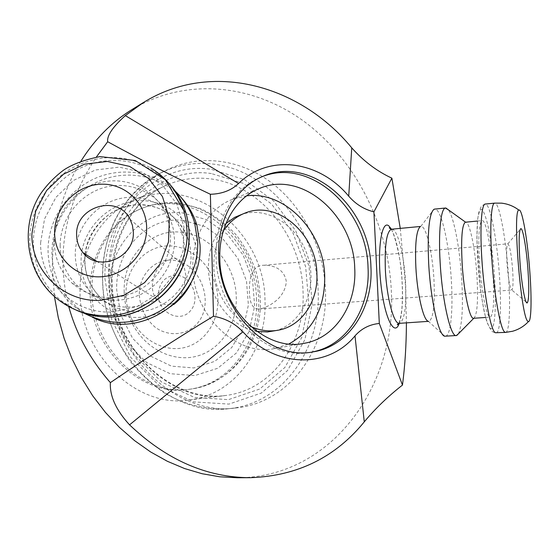 <?xml version="1.0" encoding="UTF-8"?>
<svg xmlns="http://www.w3.org/2000/svg" width="559" height="559" viewBox="0 0 559 559"><rect width="100%" height="100%" fill="white"/><g stroke="black" fill="none" stroke-linecap="round" stroke-linejoin="round"><path stroke-width="0.42" stroke-dasharray="2.79 2.1" d="M256.791 331.361C231.3 327.455 208.668 298.387 208.409 268.159C208.353 249.454 214.202 234.57 225.962 223.502M239.888 214.984C266.916 204.741 299.393 226.157 308.295 258.307C317.729 290.303 301.469 325.645 273.113 331.235M250.628 326.428C229.931 317.219 214.195 291.861 213.804 266.468C213.594 252.975 216.766 241.132 223.334 230.951M170.404 304.208C165.883 305.71 161.265 303.977 156.541 298.995C146.982 287.885 155.458 266.133 164.8 261.794C173.227 256.406 179.614 257.72 183.953 265.728L185.791 275.252C184.128 292.595 178.999 302.251 170.404 304.208M261.514 308.666C269.277 306.255 284.671 298.625 286.334 281.715C284.182 267.677 271.548 265.134 263.904 265.266C255.225 265.176 250.411 271.988 249.454 285.691C248.713 301.427 251.878 309.211 258.957 309.05L261.514 308.666M158.274 294.866C158.26 312.712 179.774 323.368 190.193 311.083C201.1 299.484 192.114 275.929 176.483 275.273C165.289 275.776 159.224 282.309 158.274 294.866M400.258 228.386L405.506 285.418L406.421 322.857M68.75 306.556C55.641 254.443 64.837 204.622 96.33 157.079M237.219 477.749C332.395 477.833 397.945 383.991 391.195 288.612C387.687 223.558 355.196 159.65 304.69 121.883C254.205 84.507 186.482 76.485 131.987 109.571M80.957 161.146C62.175 191.688 52.637 226.926 52.357 266.86L54.412 296.466M444.796 336.204L428.32 321.271L428.97 321.32C433.393 318.49 435.063 304.781 433.98 280.192C432.575 252.731 425.951 224.823 420.787 226.437L433.861 209.366M184.666 248.93C185.155 270.668 171.823 292.287 151.922 301.825C129.814 311.028 109.878 308.254 92.123 293.517C81.216 283.043 75.591 270.137 75.255 254.792C75.018 228.938 94.394 204.468 119.563 198.662C144.697 192.666 171.704 206.418 180.997 230.427L183.638 239.483L184.666 248.93M512.652 270.214C511.373 254.401 509.78 245.597 507.865 243.808L507.845 243.815C506.601 244.982 506.328 251.543 507.013 263.492C508.327 279.584 509.927 288.437 511.82 290.044L511.841 290.037C513.092 288.703 513.358 282.092 512.652 270.214M493.045 275.496C491.347 247.602 485.813 219.128 482.061 220.616C479.014 222.999 478.134 236.66 479.419 261.605C481.138 290.617 486.84 318.714 490.369 317.135C493.541 314.347 494.435 300.462 493.045 275.496M473.669 318.274L473.843 318.232C477.232 314.927 478.273 301.112 476.988 276.768C475.395 249.663 469.805 221.874 465.668 222.175M458.415 333.807C462.125 325.485 463.25 307.625 461.776 280.241C460.008 249.489 454.013 217.172 448.339 209.786M445.439 336.232C450.743 335.868 453.188 310.497 451.379 281.058C449.443 245.45 441.4 208.703 434.937 209.059M54.265 242.019C54.097 214.565 74.731 188.551 101.479 182.332C128.186 175.917 156.841 190.458 166.68 215.963L169.468 225.584L170.544 235.625C171.019 258.733 156.793 281.75 135.606 291.924C112.066 301.734 90.886 298.813 72.062 283.161C60.512 272.037 54.579 258.328 54.265 242.019M60.169 245.611C59.974 218.604 80.258 193.03 106.559 186.923C132.825 180.627 161.02 194.944 170.705 220.029L173.451 229.49L174.513 239.364C174.995 262.087 161.02 284.713 140.197 294.712C117.062 304.348 96.225 301.469 77.701 286.068C66.332 275.133 60.484 261.647 60.169 245.611M84.276 313.285L75.248 307.233C57.619 292.595 48.549 273.672 48.032 250.46C47.976 220.644 66.605 191.674 93.765 179.013C120.926 166.358 154.193 171.229 175.463 191.416M92.34 317.191L78.868 308.847C61.42 294.369 52.434 275.65 51.91 252.682C51.819 222.293 71.419 192.89 99.495 180.955C127.557 168.993 161.348 175.785 181.5 197.935M261.668 176.889L260.34 177.42C233.662 188.048 214.873 220.05 216.074 256.078C216.179 312.132 266.727 361.603 310.329 352.317L311.74 352.072M246.666 195.818L232.167 199.416C208.584 208.479 191.926 236.143 192.869 267.09C192.771 315.017 236.667 357.068 274.79 348.536L288.996 343.925M139.345 295.201C140.407 308.624 145.892 319.469 155.793 327.742C169.279 336.916 186.238 335.211 196.719 324.101C215.984 303.285 200.157 261.675 172.27 260.221C154.696 258.482 138.674 275.021 139.345 295.201M125.943 294.495L126.082 297.835C126.697 306.025 128.912 313.76 132.714 321.041C143.586 341.738 166.533 352.687 185.861 347.209C205.244 341.835 218.52 321.432 217.898 299.338C217.339 272.624 196.384 247.861 171.99 246.023C147.597 243.78 125.412 266.252 125.943 294.495M256.539 300.113C256.609 237.708 191.43 184.722 138.017 210.009C109.676 222.209 89.573 254.967 90.146 291.232C89.202 348.124 141.762 397.931 189.263 389.288C229.665 384.166 258.565 343.443 256.539 300.113M85.513 255.26C81.803 266.517 79.972 278.326 80.028 290.687C78.91 353.505 136.508 408.685 188.921 399.985C234.647 394.906 267.342 349.102 264.987 300.56C265.029 230.937 191.793 171.788 132.078 201.107C110.368 211.484 94.939 229.26 85.793 254.443M108.502 275.58C107.517 350.57 174.862 417.035 235.653 407.972C290.38 402.892 328.741 347.418 325.394 288.947C323.598 248.371 303.865 208.269 273.134 183.967C242.375 159.874 201.568 153.243 167.532 169.636C132.441 186.217 107.67 228.435 108.502 275.58M399.252 323.347C402.082 314.829 403.074 301.497 402.235 283.357C400.663 258.649 397.065 240.608 391.44 229.218M192.981 278.508C206.467 244.737 183.792 205.621 149.211 201.24C114.798 196.006 80.475 226.402 81.083 261.633C80.615 292.595 108.306 319.434 139.603 317.344C152.083 316.66 163.389 312.432 173.514 304.676M391.747 229.197L393.501 229.924C398.895 233.969 404.436 258.677 405.589 282.456C406.533 306.856 404.492 320.482 399.482 323.326L399.308 323.34M85.031 253.968C87.721 230.063 107.328 209.318 130.904 205.356C154.459 201.268 178.768 214.67 187.426 236.925L189.997 245.722L191.01 254.904C192.303 283.609 167.043 310.86 138.359 311.573C124.007 312.013 111.597 307.541 101.13 298.171C90.516 287.99 85.038 275.44 84.682 260.529L84.954 254.736M505.532 332.409L505.692 332.395C509.487 332.123 510.591 306.43 508.536 276.544C506.237 240.433 499.536 202.987 494.904 203.099M485.107 204.07C482.361 205.356 480.992 206.341 481.019 207.047L478.77 212.539L477.603 219.533L476.869 238.693L480.265 287.843C482.424 303.034 484.681 314.563 487.022 322.438L490.369 328.985C492.06 330.117 489.984 331.48 496.21 333.003C500.249 332.71 501.563 307.073 499.55 277.257C497.307 241.202 490.383 203.846 485.457 204.035M494.526 277.005C493.066 256.93 490.809 239.525 487.748 224.795C485.722 216.612 483.745 211.442 481.823 209.297C480.041 209.213 478.637 212.637 477.631 219.554C476.485 232.278 476.883 252.388 478.742 273.854C480.223 287.99 482.005 300.449 484.101 311.237C486.26 320.335 488.321 326.058 490.292 328.412C494.771 331.864 496.553 306.961 494.526 277.005M75.933 309.979L61.588 301.112L58.213 299.603C39.738 284.231 30.263 264.365 29.788 239.986C29.837 211.547 45.915 183.632 70.525 168.874C97.58 154.102 124.301 153.788 150.678 167.931M89.251 314.731C79.029 312.09 69.812 307.555 61.588 301.112C43.281 285.887 33.889 266.203 33.4 242.061C33.407 210.981 52.923 180.788 81.279 167.63C109.634 154.48 144.292 159.643 166.33 180.788M40.611 242.774L44.545 218.89L55.942 197.334L73.529 180.417L95.407 169.978L119.207 167.155L142.342 172.319L162.257 184.973L176.693 203.79L183.939 226.73L183.093 251.201L174.17 274.406L158.162 293.643L136.913 306.653L112.897 311.943C73.942 314.556 39.808 281.149 40.611 242.774M124.168 291.323L124.343 295.432C125.097 305.514 127.822 315.038 132.504 324.003C145.899 349.494 174.094 362.805 197.6 355.971C221.175 349.249 237.107 324.29 236.275 297.402C235.884 264.959 210.191 234.242 180.522 232.181C150.909 228.743 123.106 256.511 124.168 291.323M183.261 220.4C148.519 216.102 115.468 248.622 116.677 289.855L120.947 315.381L132.637 338.356L150.238 355.957L171.515 366.152L193.861 367.948L214.691 361.4L231.747 347.516L243.333 328.021L248.378 305.074L246.498 281.093L237.924 258.503L223.516 239.608L204.671 226.395L183.261 220.4M109.459 289.464L114.169 317.694L127.11 343.086L146.605 362.505L170.132 373.698L194.791 375.585L217.71 368.269L236.443 352.918L249.125 331.431L254.631 306.206L252.542 279.87L243.144 255.058L227.338 234.277L206.641 219.701L183.1 213.021C144.872 208.116 108.18 243.829 109.459 289.464M176.958 203.308C164.122 202.037 151.768 203.993 139.883 209.185C111.486 221.406 91.341 254.254 91.928 290.624C90.991 347.705 143.684 397.673 191.283 389.008C231.761 383.872 260.697 343.037 258.663 299.582C257.888 252.193 220.854 207.123 176.958 203.308M111.493 279.814C110.626 346.161 170.886 404.646 225.074 395.555C272.38 390.28 305.745 342.206 303.02 291.239C301.741 236.401 259.621 183.911 209.332 178.747C194.001 177 179.264 179.341 165.115 185.77C133.259 200.073 110.717 237.799 111.493 279.814M211.372 173.563C159.231 165.52 107.468 214.202 109.201 278.885L115.874 318.833L134.167 354.734L161.579 382L194.399 397.435L228.428 399.65L259.676 389.057L284.873 367.466L301.678 337.657L308.75 302.929L305.668 266.783L292.846 232.684L271.457 203.916L243.431 183.408L211.372 173.563M104.931 278.627L111.863 320.202L130.918 357.564L159.462 385.892L193.61 401.872L228.973 404.101L261.409 393.019L287.522 370.547L304.907 339.592L312.202 303.579L308.994 266.112L295.711 230.769L273.561 200.926L244.521 179.621L211.26 169.335C157.163 160.845 103.17 211.288 104.931 278.627M102.583 277.676C101.542 351.918 168.329 417.671 228.764 408.685C283.154 403.64 321.39 348.655 318.127 290.701C316.534 229.323 269.752 170.432 213.307 164.122C195.245 161.921 177.916 164.772 161.306 172.675C126.425 189.159 101.801 231.007 102.583 277.676M390.944 229.232C392.656 228.736 401.355 256.777 402.005 280.506C402.585 291.246 402.55 300.63 401.886 308.652C400.663 319.867 398.637 323.975 398.693 323.479M428.411 321.355L428.97 321.32M420.34 226.479L420.787 226.437M92.123 293.517L101.13 298.171C89.112 286.432 83.78 272.016 85.129 254.904M85.22 254.086C87.232 236.988 99.313 220.26 111.751 212.783C119.912 208.081 128.612 205.405 137.856 204.755C161.209 205.027 177.734 215.753 187.426 236.925L180.997 230.427M258.957 309.05L511.82 290.044L526.187 302.042M507.865 243.808L520.163 229.407M263.897 265.266L507.845 243.815M485.547 317.463L490.369 317.135M477.456 221.057L482.061 220.616M96.637 261.277L156.541 298.995M130.093 219.31L183.953 265.728M72.062 283.161L77.701 286.068M166.68 215.963L170.705 220.029M75.248 307.233L78.868 308.847M310.329 352.317L313.152 351.856M260.34 177.42L262.982 176.323M274.79 348.536L304.096 343.331M232.167 199.416L259.795 188.341M132.714 321.041L132.504 324.003C127.808 315.045 125.083 305.521 124.343 295.432L126.082 297.835M189.263 389.288L191.283 389.008C233.837 381.797 258.894 344.617 260.417 306.472C260.501 295.348 259.215 284.342 256.546 273.463C252.996 261.717 246.449 249.125 236.904 235.681C226.353 224.131 214.195 215.089 200.415 208.542L178.663 203.099C165.275 201.722 152.341 203.749 139.883 209.185L138.017 210.009M188.921 399.985L225.074 395.555C181.507 401.579 131.791 366.075 116.831 313.026C101.5 260.075 124.95 203.672 165.115 185.77L132.078 201.107M235.653 407.972L228.764 408.685C207.019 410.166 185.812 405.093 165.136 393.466C152.041 384.641 140.274 373.768 129.849 360.855C120.423 346.971 113.03 331.899 107.677 315.646C98.845 282.581 101.766 247.553 115.336 219.212C126.432 198.662 142.37 182.667 161.306 172.675L167.532 169.636"/><path stroke-width="0.84" d="M225.962 223.502L234.619 217.381L245.394 212.93C277.585 199.78 316.45 234.095 316.897 273.672C318.316 300.749 302.105 325.715 278.871 330.076C269.494 331.906 260.082 330.69 250.628 326.428M278.871 330.076L267.37 331.983L256.791 331.361M223.334 230.951C229.106 222.335 236.457 216.326 245.394 212.93M210.38 194.266C177.482 178.684 143.251 161.174 107.684 141.734C106.811 135.704 112.687 126.998 125.321 115.608L143.237 102.632C211.889 59.918 300.421 85.241 351.751 147.856C363.567 161.139 376.941 171.243 391.88 178.167L373.908 211.854C364.098 209.429 355.706 204.203 348.725 196.181C319.608 160.971 269.48 153.145 238.546 183.52C231.321 190.388 221.93 193.973 210.38 194.266L213.489 316.219C225.291 318.316 235.101 323.521 242.92 331.836C276.523 368.709 328.447 368.36 355.007 335.875C361.421 328.587 369.52 324.444 379.309 323.465L402.473 385.074C388.037 396.345 375.306 408.608 364.272 421.856C335.26 457.402 297.318 476.016 250.439 477.693C206.865 477.617 166.568 460.008 129.555 424.854C116.041 410.089 109.641 396.01 110.368 382.629C90.069 359.234 76.192 333.877 68.75 306.556M406.421 322.857C406.323 344.924 405.009 365.663 402.473 385.074M391.88 178.167L400.258 228.386M379.309 323.465L373.908 211.854M218.653 255.232C218.779 311.496 269.466 361.163 313.152 351.856C348.9 346.412 373.44 308.051 370.924 266.797C369.848 207.13 311.16 154.885 262.982 176.323C236.254 186.972 217.43 219.072 218.653 255.232M96.33 157.079L107.684 141.734M110.368 382.629C146.598 357.956 180.976 335.819 213.489 316.219M143.237 102.632L131.987 109.571C111.786 122.016 94.778 139.205 80.957 161.146M54.412 296.466L58.297 317.666L64.166 338.468L71.929 358.585L81.481 377.772L92.689 395.772L105.392 412.367L119.416 427.369L134.558 440.611L150.623 451.951L167.386 461.294L184.638 468.568L202.162 473.739L219.757 476.792L237.219 477.749L250.439 477.693M420.158 226.702C416.357 230.518 414.918 243.927 415.854 266.929C417.189 294.055 423.491 320.761 428.32 321.271M528.045 271.031C529.233 289.904 528.954 300.525 527.207 302.901C525.167 304.557 521.316 282.686 519.842 260.159C518.668 240.629 518.997 230.119 520.82 228.638C523 228.037 526.627 249.747 528.045 271.031M529.953 273.547C527.78 241.09 522.155 207.801 518.885 210.128C512.268 209.415 521.065 318.371 527.899 321.285L528.465 321.565C531.274 321.928 531.819 299.736 529.953 273.547M465.668 222.175L465.388 222.202C462.02 224.599 460.923 238.218 462.118 263.058C463.746 291.931 469.77 319.867 473.669 318.274L485.547 317.463M448.339 209.786L445.404 208.018C440.841 208.5 438.326 231.908 440.129 262.178C442.169 300.735 450.708 337.699 456.396 335.54L458.415 333.807M434.937 209.059L433.861 209.366C429.074 214.013 427.342 231.943 428.662 263.149C430.556 300.064 438.815 336.071 444.796 336.204L456.186 335.547M76.625 235.108C76.737 241.802 78.882 247.679 83.067 252.731C98.384 272.827 134.936 257.804 133.315 231.957L132.448 225.41L130.093 219.31C117.977 193.659 75.046 206.474 76.625 235.108M54.621 232.789C54.384 208.179 75.521 185.588 99.956 184.26C124.384 182.569 146.395 202.742 146.654 227.639C147.276 252.514 125.691 275.734 100.879 276.789C76.066 278.221 54.496 257.419 54.621 232.789M31.891 234.06L35.685 211.148L46.649 190.451L63.551 174.205L84.556 164.164L107.391 161.446L129.576 166.386L148.645 178.517L162.445 196.558L169.349 218.541L168.49 242.012L159.902 264.26L144.522 282.707L124.14 295.201L101.109 300.302C63.775 302.852 31.073 270.884 31.891 234.06M175.463 191.416C184.456 200.045 190.829 210.415 194.581 222.531L197.746 242.347C198.361 269.214 183.701 296.27 160.447 310.811C134.831 325.324 109.445 326.149 84.276 313.285M181.5 197.935C188.593 205.775 193.714 214.831 196.88 225.095L200.017 244.702C203.476 298.646 139.17 341.808 92.34 317.191M311.74 352.072C346.706 345.888 370.456 308.079 368.032 267.53C366.949 208.696 309.616 156.89 261.668 176.889M354.734 268.432C353.889 215.872 302.279 169.992 259.795 188.341C235.695 197.593 218.723 226.227 219.827 258.405C219.925 308.233 265.155 352.1 304.096 343.331C335.309 338.188 356.845 304.641 354.734 268.432M288.996 343.925C313.117 330.376 325.024 307.785 324.716 276.16C323.843 231.873 285.418 190.885 246.666 195.818M85.793 254.443L85.513 255.26M364.272 421.856L355.007 335.875M125.321 115.608L238.546 183.52M391.44 229.218L388.896 225.969C381.706 219.338 377.073 249.279 380.833 283.476C384.452 317.743 394.354 337.629 399.252 323.347M173.514 304.676C182.36 297.681 188.851 288.961 192.981 278.508M351.751 147.856L348.725 196.181M129.555 424.854L242.92 331.836M428.411 321.355L399.482 323.326C393.99 325.003 386.597 297.765 385.354 269.48C384.571 245.142 386.576 231.726 391.363 229.232L391.747 229.197M84.954 254.736L85.031 253.968M494.904 203.099L494.568 203.134C491.123 203.497 489.726 227.122 491.759 257.818C494.002 294.083 500.515 330.055 504.826 332.13L505.692 332.395L512.526 331.263C518.766 329.496 524.083 326.26 528.465 321.565M485.457 204.035L485.107 204.07C481.453 204.461 479.839 228.044 481.823 258.656C484.003 294.824 490.718 330.683 495.288 332.738L505.532 332.409M187.041 231.279C188.977 273.854 151.23 314.577 108.642 315.597C89.657 316.24 72.845 310.909 58.213 299.603C26.455 275.266 18.866 227.422 40.576 193.854C47.082 184.603 54.873 176.616 63.943 169.887C72.649 164.164 84.619 159.734 99.858 156.59L135.243 160.517L165.324 179.732L183.75 210.457L186.098 220.721L187.041 231.279M150.678 167.931C166.862 177.839 177.888 192.017 183.75 210.457L185.895 212.853L187.062 217.158L188.446 224.494L189.166 233.473C191.094 275.636 153.725 315.961 111.541 316.96C98.978 317.491 87.106 315.157 75.933 309.979M166.33 180.788C175.526 189.704 182.052 200.388 185.895 212.853C191.681 233.271 189.711 253.283 179.991 272.883C166.715 298.254 139.771 315.66 111.758 317.002L100.382 316.694L89.251 314.731M420.34 226.479L391.363 229.232L389.211 227.813L390.944 229.232M398.693 323.479L397.582 324.8C396.932 324.653 397.505 324.171 399.308 323.34M85.129 254.904L85.22 254.086M526.187 302.042L527.207 302.901M520.163 229.407L520.82 228.638M485.107 204.07L494.561 203.134L501.591 203.155C508.019 203.902 513.784 206.222 518.878 210.128M465.388 222.202L477.456 221.057M465.57 222.175L445.823 207.976M473.808 318.26L456.808 335.428M434.476 209.108L445.404 208.018M83.067 252.731L96.637 261.277M194.581 222.531L196.88 225.095"/></g></svg>
